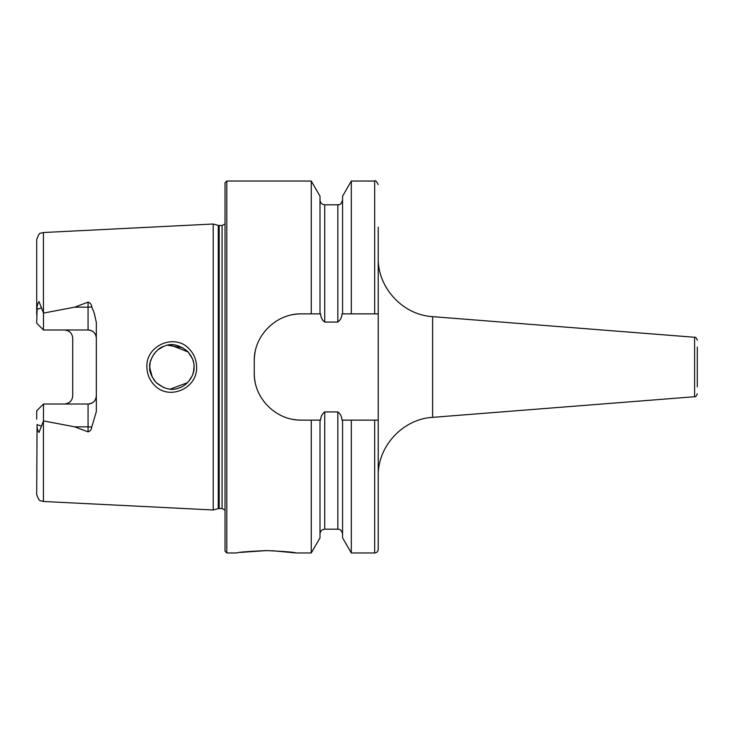 <?xml version="1.0" encoding="UTF-8"?>
<svg xmlns="http://www.w3.org/2000/svg" width="734" height="734" viewBox="0 0 734 734"><rect width="100%" height="100%" fill="white"/><g stroke="black" fill="none" stroke-linecap="round" stroke-linejoin="round"><path stroke-width="1.1" d="M189.381 349.136C194.06 354.109 196.473 360.064 196.593 367C197.666 388.717 168.508 401.076 154.177 384.919C149.461 379.928 147.029 373.955 146.901 367C145.791 345.191 175.215 332.933 189.381 349.136M193.932 364.954L194.024 367C194.336 361.954 192.189 356.752 187.601 351.402C179.013 344.558 171.196 342.851 164.15 346.255C155.213 348.402 148.387 362.284 149.754 367C149.112 371.147 151.268 376.368 156.232 382.643C164.343 389.112 171.894 390.901 178.876 388.011C188.721 385.148 194.886 373.496 194.024 367L193.547 371.587M697.3 386.873L697.3 347.127M266.341 550.601C284.287 551.39 294.123 552.179 295.866 552.959C294.114 552.179 284.278 551.39 266.341 550.601C248.422 551.39 238.578 552.179 236.825 552.959C238.587 552.179 248.431 551.39 266.341 550.601L240.724 552.381M91.732 306.876A8.267 2.826 0 0 1 88.062 307.17L88.062 329.988C93.163 330.557 95.925 333.309 96.328 338.246A8.267 8.267 0 0 0 88.062 329.988L43.489 329.988L43.489 313.097L74.666 307.17L88.062 302.142C90.273 302.812 91.493 304.39 91.732 306.876L94.191 312.987L96.328 322.373L96.328 411.627L91.732 427.124A8.267 2.826 0 0 0 88.062 426.83L88.062 431.858C90.273 431.188 91.493 429.61 91.732 427.124M188.354 381.799L192.115 376.001M150.131 362.908L149.754 367L150.819 373.789M170.288 389.084L187.528 382.671M193.648 371.101L192.739 374.432M163.544 387.506L156.232 382.643M155.681 382.084L153.553 379.395M152.342 377.386L149.764 367.752M213.218 367L213.218 224.017L218.273 225.375L218.273 508.625L213.218 509.983L213.218 367M225.017 367L225.017 182.812L226.797 181.041L226.797 552.959L225.017 551.188L225.017 367M96.328 395.754A8.267 8.267 0 0 1 88.062 404.012C93.163 403.443 95.925 400.691 96.328 395.754A8.267 8.267 0 0 1 88.062 404.012L43.489 404.012L43.489 420.903L74.666 426.83L88.062 431.858M70.363 332.474A8.267 8.267 0 0 0 64.445 329.988C69.556 330.557 72.317 333.319 72.712 338.246L72.712 395.754C72.317 400.681 69.556 403.443 64.445 404.012A8.267 8.267 0 0 0 70.363 401.526A8.267 8.267 0 0 1 64.445 404.012M43.489 329.988L36.7 323.199L37.067 309.363C36.902 306.307 37.544 303.711 39.012 301.573L43.489 313.097M378.221 313.868L341.98 313.868C341.796 317.391 340.42 320.125 337.833 322.07L324.731 322.07C322.162 320.152 320.776 317.418 320.584 313.868L301.472 313.868C276.067 313.381 253.735 335.649 254.239 361.1L254.239 372.9C253.744 398.25 275.956 420.628 301.472 420.132L320.584 420.132C320.776 416.591 322.153 413.857 324.731 411.93L337.833 411.93C340.411 413.857 341.796 416.591 341.98 420.132L378.221 420.132L378.221 227.201M311.262 313.868L311.262 181.041L226.797 181.041M320.006 420.132L320.006 537.811L311.262 552.959L311.262 420.132M311.262 552.959L295.866 552.959L272.085 550.693M374.67 420.132L374.67 552.959C376.826 552.748 378.01 551.573 378.221 549.417L378.221 420.132M43.425 421.032L43.425 501.478L40.59 500.726C39.581 501.184 38.278 499.083 36.7 494.404L37.067 424.637C36.902 427.693 37.544 430.289 39.012 432.427L43.489 420.903M43.489 404.012L36.7 410.801L36.7 419.142M36.7 314.858L36.7 239.596C38.37 234.797 39.682 232.687 40.636 233.247L43.425 232.522L213.218 224.017M351.311 313.868L351.311 181.041L374.67 181.041C375.267 180.032 376.441 181.215 378.221 184.583M342.558 313.868L342.558 196.189L351.311 181.041M320.006 313.868L320.006 196.189L311.262 181.041M374.67 552.959L351.311 552.959L351.311 420.132M351.311 552.959L342.558 537.811L342.558 420.132M182.729 347.696L167.719 345.255M163.517 346.503L158.085 349.696M155.636 351.971L153.553 354.595M152.525 356.274L150.461 361.449M170.26 344.925L188.152 351.981L192.418 358.706M193.381 361.706L192.547 359.027M301.472 313.868A47.224 47.224 0 0 0 292.224 314.785M255.166 351.815A47.224 47.224 0 0 0 254.239 361.1M254.239 372.9A47.224 47.224 0 0 0 255.157 382.148M292.169 419.206A47.224 47.224 0 0 0 301.472 420.132M697.3 393.791C696.318 396.167 695.419 397.149 694.584 396.727L694.584 337.273L432.62 316.648L432.62 417.352C402.801 419.013 377.533 446.336 378.221 476.201M219.191 225.494L222.072 225.494L222.072 508.506L219.191 508.506L219.191 225.494L218.273 225.375M43.425 312.968L43.425 232.522M374.67 313.868L374.67 181.041M342.558 533.921C340.906 528.223 338.512 529.508 337.833 529.196L337.833 411.93M337.833 322.07L337.833 204.804C338.998 203.942 340.126 206.676 342.558 200.079M324.731 322.07L324.731 204.804C321.859 204.52 320.29 202.951 320.006 200.079M337.833 529.196L324.731 529.196L324.731 411.93M74.666 307.17L88.062 307.17L88.062 302.142M41.563 307.83L37.067 309.363M88.062 404.012L88.062 426.83L74.666 426.83M41.563 426.17L37.067 424.637M694.584 337.273C695.419 336.851 696.318 337.833 697.3 340.209M219.191 508.506L218.273 508.625M222.072 508.506L225.017 510.093M236.825 552.959L226.797 552.959M43.425 501.478L213.218 509.983M337.833 204.804L324.731 204.804M324.731 529.196C321.859 529.48 320.29 531.049 320.006 533.921M222.072 225.494L225.017 223.907M694.584 396.727L432.62 417.352M432.62 316.648C402.801 314.987 377.533 287.664 378.221 257.799"/></g></svg>
